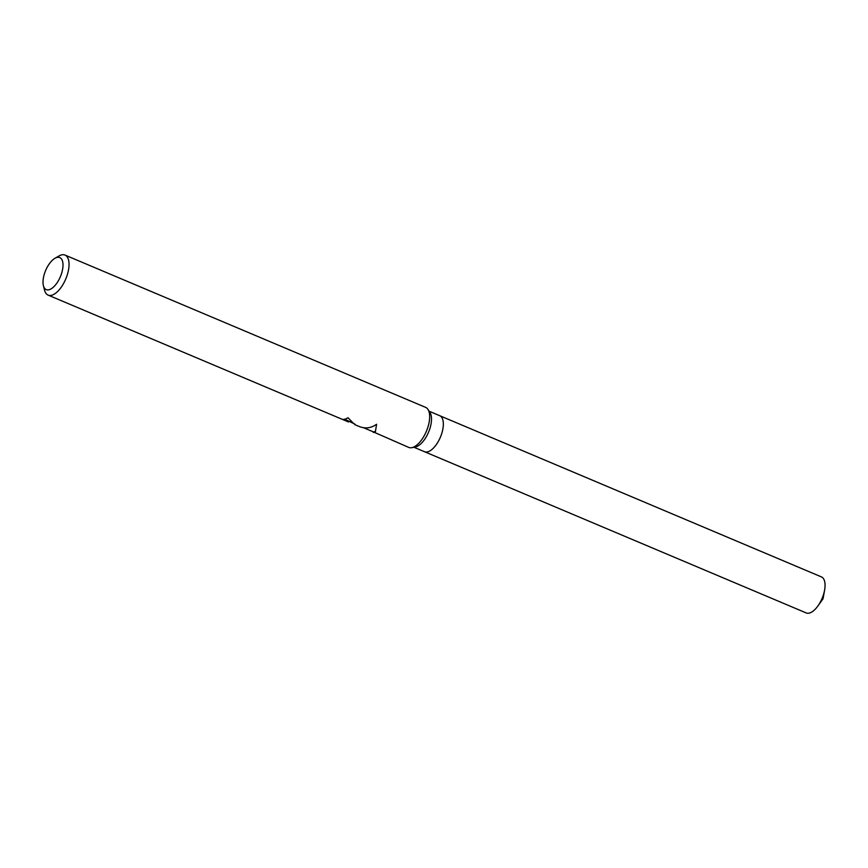 <?xml version="1.0" encoding="UTF-8"?>
<svg xmlns="http://www.w3.org/2000/svg" width="868" height="868" viewBox="0 0 868 868"><rect width="100%" height="100%" fill="white"/><g stroke="black" fill="none" stroke-linecap="round" stroke-linejoin="round"><path stroke-width="1.3" d="M429.128 411.215L439.707 415.685A19.552 8.995 112.9 0 1 440.966 416.51A19.552 8.995 112.9 0 1 439.729 438.676A19.552 8.995 112.9 0 1 424.495 451.707L413.906 447.248M54.966 258.284A17.382 7.996 112.9 0 1 60.89 258.317A17.382 7.996 112.9 0 1 59.154 279.301A17.382 7.996 112.9 0 1 45.114 288.87A17.382 7.996 112.9 0 1 43.4 285.67A17.382 7.996 112.9 0 1 54.966 258.284L59.013 255.962A21.733 10.004 112.9 0 1 65.013 255.073L425.624 407.374A21.733 10.004 112.9 0 1 427.034 408.296A21.733 10.004 112.9 0 1 427.989 409.457A21.733 10.004 112.9 0 1 426.383 431.287A21.733 10.004 112.9 0 1 411.866 447.66A21.733 10.004 112.9 0 1 408.719 447.411L371.667 431.168M348.806 421.512L343.587 419.342A21.733 10.004 -67.1 0 0 348.025 417.714L353.667 423.573M65.013 255.073A21.733 10.004 112.9 0 1 66.413 255.995A21.733 10.004 112.9 0 1 65.035 280.624A21.733 10.004 112.9 0 1 48.109 295.109A21.733 10.004 112.9 0 1 46.698 294.187A21.733 10.004 112.9 0 1 44.55 290.194L43.4 285.67M344.683 419.19L354.904 424.094M363.518 427.729L373.598 431.982L375.562 431.32M354.708 424.604L359.374 426.568C365.363 428.901 371.103 428.13 376.582 424.268L375.421 431.613L373.37 432.481M427.989 409.457L429.986 412.55A19.552 8.995 112.9 0 1 428.542 432.199A19.552 8.995 112.9 0 1 415.468 446.933L411.866 447.66M439.805 415.729L821.41 576.894A19.552 8.995 112.9 0 1 822.68 577.719A19.552 8.995 112.9 0 1 824.6 590.121A19.552 8.995 112.9 0 1 817.895 605.983A19.552 8.995 112.9 0 1 806.198 612.927L424.593 451.751M348.491 421.967L48.109 295.109M817.895 605.983L823.038 598.811L824.6 590.121"/></g></svg>
